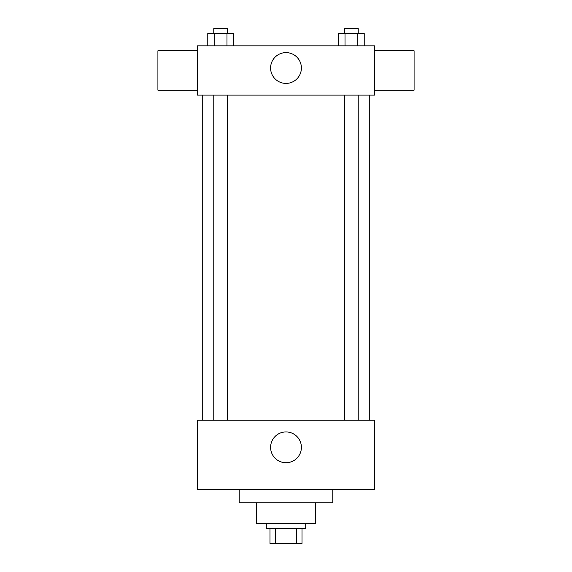 <?xml version="1.0" encoding="UTF-8"?>
<svg xmlns="http://www.w3.org/2000/svg" width="572" height="572" viewBox="0 0 572 572"><rect width="100%" height="100%" fill="white"/><g stroke="black" fill="none" stroke-linecap="round" stroke-linejoin="round"><path stroke-width="0.86" d="M296.368 528.621L296.368 543.4L269.991 543.4L269.991 528.621M296.368 543.4L302.009 543.4L302.009 528.621L302.009 543.4M305.705 523.695L305.705 528.621L266.295 528.621L266.295 523.695M275.632 528.621L275.632 543.4M315.558 502.759L315.558 523.695L256.442 523.695L256.442 502.759M332.797 489.21L332.797 502.759L239.203 502.759L239.203 489.21M374.674 489.21L197.326 489.21L197.326 420.241L374.674 420.241L374.674 489.21M270.606 447.34A15.394 15.394 0 0 1 293.701 434.005A15.394 15.394 0 0 1 293.701 460.667A15.394 15.394 0 0 1 270.606 447.34M374.674 95.102L197.326 95.102L197.326 45.839L374.674 45.839L374.674 95.102M301.394 68.011A15.394 15.394 0 0 1 278.299 81.346A15.394 15.394 0 0 1 278.299 54.676A15.394 15.394 0 0 1 301.394 68.011M374.674 90.176L414.085 90.176L414.085 50.765L374.674 50.765M197.326 50.765L157.915 50.765L157.915 90.176L197.326 90.176M364.221 45.839L364.221 33.526L338.624 33.526L338.624 45.839M357.822 33.526L357.822 45.839M345.023 33.526L345.023 45.839M344.623 33.526L344.623 28.6L358.222 28.6L358.222 33.526M233.376 45.839L233.376 33.526L207.779 33.526L207.779 45.839M226.977 33.526L226.977 45.839M214.178 33.526L214.178 45.839M213.778 33.526L213.778 28.6L227.377 28.6L227.377 33.526M202.252 95.102L202.252 420.241M369.748 95.102L369.748 420.241M358.222 420.241L358.222 95.102M344.623 420.241L344.623 95.102M213.778 95.102L213.778 420.241M227.377 95.102L227.377 420.241"/></g></svg>
